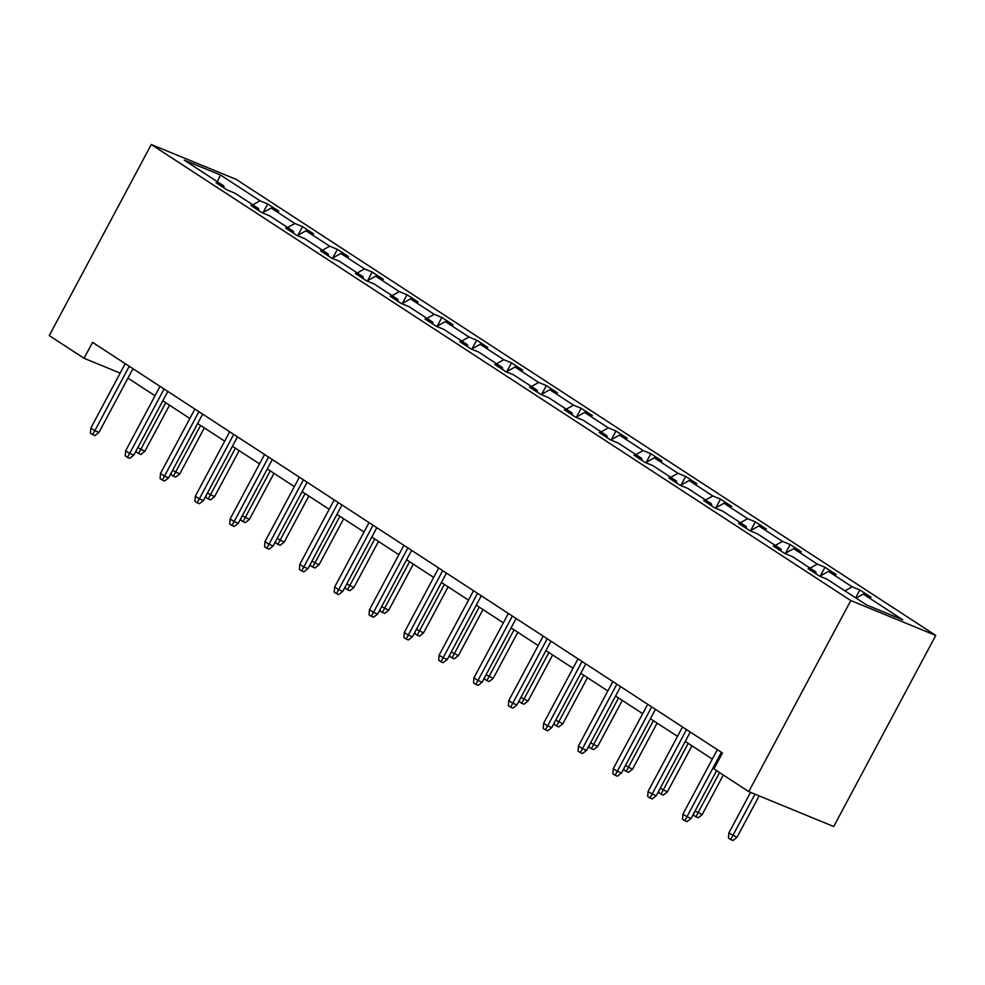 <?xml version="1.0" encoding="UTF-8"?>
<svg xmlns="http://www.w3.org/2000/svg" width="985" height="985" viewBox="0 0 985 985"><rect width="100%" height="100%" fill="white"/><g stroke="black" fill="none" stroke-linecap="round" stroke-linejoin="round"><path stroke-width="1.48" d="M935.75 635.436L236.24 179.405L151.271 144.512L850.794 600.554L935.75 635.436L833.729 826.513L748.76 791.62L850.794 600.554M252.788 204.831L260.015 200.78L267.698 203.932L263.081 212.6M217.303 181.696L220.492 175.01L260.015 200.78M262.527 212.908L271.171 208.057L278.866 211.209L267.698 203.932M271.171 208.057L294.835 223.484L302.53 226.649L297.913 235.304M297.347 235.612L306.003 230.761L313.698 233.925L302.53 226.649M306.003 230.761L329.667 246.188L337.363 249.353L332.745 258.008M332.179 258.316L340.835 253.465L348.53 256.629L337.363 249.353M340.835 253.465L364.499 268.893L372.195 272.057L367.565 280.713M367.011 281.033L375.667 276.182L383.362 279.334L372.195 272.057M375.667 276.182L399.331 291.609L407.027 294.761L402.397 303.429M401.843 303.737L410.499 298.886L418.194 302.038L407.027 294.761M410.499 298.886L434.163 314.313L441.859 317.465L437.229 326.133M436.675 326.441L445.331 321.59L453.014 324.754L441.859 317.465M445.331 321.59L468.995 337.018L476.691 340.182L472.061 348.838M471.507 349.146L480.163 344.294L487.846 347.459L476.691 340.182M480.163 344.294L503.827 359.722L511.523 362.886L506.893 371.542M506.339 371.862L514.983 366.999L522.678 370.163L511.523 362.886M514.983 366.999L538.66 382.439L546.343 385.591L541.725 394.246M541.171 394.566L549.815 389.715L557.51 392.867L546.343 385.591M549.815 389.715L573.492 405.143L581.175 408.295L576.557 416.963M576.003 417.271L584.647 412.419L592.342 415.571L581.175 408.295M584.647 412.419L608.311 427.847L616.007 431.011L611.389 439.667M610.823 439.975L619.479 435.124L627.174 438.288L616.007 431.011M619.479 435.124L643.143 450.551L650.839 453.716L646.222 462.371M645.655 462.691L654.311 457.828L662.006 460.992L650.839 453.716M654.311 457.828L677.976 473.268L685.671 476.42L681.041 485.076M680.487 485.396L689.143 480.545L696.838 483.697L685.671 476.42M689.143 480.545L712.808 495.972L720.503 499.124L715.873 507.792M715.319 508.1L723.975 503.249L731.67 506.401L720.503 499.124M723.975 503.249L747.64 518.676L755.335 521.841L750.705 530.496M750.151 530.804L758.807 525.953L766.49 529.117L755.335 521.841M758.807 525.953L782.472 541.381L790.167 544.545L785.538 553.201M784.983 553.508L793.639 548.657L801.322 551.822L790.167 544.545M793.639 548.657L817.304 564.085L824.987 567.249L820.37 575.905M819.816 576.225L828.459 571.374L836.154 574.526L824.987 567.249M828.459 571.374L852.136 586.801L859.819 589.953L855.62 597.833M856.076 598.129L863.291 594.078L870.986 597.23L859.819 589.953M863.291 594.078L902.814 619.836L866.529 604.938L827.018 579.18L819.323 576.016L808.156 568.739L815.851 571.903L792.186 556.476L784.491 553.311L773.323 546.035L781.019 549.199L757.354 533.759L749.659 530.607L738.491 523.331L746.187 526.482L722.522 511.055L714.827 507.903L703.672 500.626L711.355 503.778L687.69 488.351L679.995 485.186L668.84 477.91L676.523 481.074L652.858 465.646L645.163 462.482L634.008 455.205L641.703 458.37L618.026 442.93L610.343 439.778L599.175 432.501L606.871 435.653L583.194 420.226L575.511 417.074L564.343 409.797L572.039 412.949L548.374 397.521L540.679 394.357L529.511 387.08L537.207 390.245L513.542 374.817L505.847 371.653L494.679 364.376L502.375 367.54L478.71 352.113L471.015 348.949L459.847 341.672L467.543 344.824L443.878 329.396L436.183 326.244L425.015 318.968L432.71 322.12L409.046 306.692L401.351 303.54L390.195 296.251L397.878 299.415L374.214 283.988L366.519 280.824L355.363 273.547L363.046 276.711L339.382 261.284L331.686 258.119L320.531 250.843L328.227 253.995L304.55 238.567L296.867 235.415L285.699 228.138L293.395 231.29L269.718 215.863L262.035 212.711L250.867 205.422L258.562 208.586L234.898 193.158L227.203 189.994L216.035 182.718L223.73 185.882L184.207 160.112L220.492 175.01M748.76 791.62L713.94 768.916L722.436 752.996L92.578 342.374L84.082 358.294L120.17 373.118M258.858 210.63L258.562 208.586M287.62 227.535L294.835 223.484M293.69 233.346L293.395 231.29M322.452 250.239L329.667 246.188M328.522 256.051L328.227 253.995M357.284 272.943L364.499 268.893M363.342 278.755L363.046 276.711M392.116 295.66L399.331 291.609M398.174 301.459L397.878 299.415M426.948 318.364L434.163 314.313M433.006 324.176L432.71 322.12M461.78 341.069L468.995 337.018M467.838 346.88L467.543 344.824M496.6 363.773L503.827 359.722M502.67 369.584L502.375 367.54M531.432 386.477L538.66 382.439M537.502 392.289L537.207 390.245M566.264 409.194L573.492 405.143M572.334 415.005L572.039 412.949M601.096 431.898L608.311 427.847M607.166 437.709L606.871 435.653M635.928 454.602L643.143 450.551M641.998 460.414L641.703 458.37M670.76 477.306L677.976 473.268M676.818 483.118L676.523 481.074M705.592 500.023L712.808 495.972M711.65 505.822L711.355 503.778M740.424 522.727L747.64 518.676M746.482 528.539L746.187 526.482M775.257 545.431L782.472 541.381M781.314 551.243L781.019 549.199M810.076 568.136L817.304 564.085M816.146 573.947L815.851 571.903M844.908 590.852L852.136 586.801M84.082 358.294L49.25 335.589L151.271 144.512M127.951 378.117L155.027 395.773M162.784 400.821L189.859 418.477M197.616 423.538L224.691 441.181M232.448 446.242L259.523 463.886M267.28 468.946L294.355 486.602M302.112 491.65L329.187 509.307M336.944 514.367L364.019 532.011M371.776 537.071L398.839 554.715M406.608 559.775L433.671 577.432M441.428 582.48L468.503 600.136M476.26 605.196L503.335 622.84M511.092 627.901L538.167 645.544M545.924 650.605L572.999 668.249M580.756 673.309L607.831 690.965M615.588 696.013L642.663 713.669M650.42 718.73L677.495 736.374M685.252 741.434L712.315 759.078M224.026 187.926L223.73 185.882M721.365 752.294L686.951 816.75L691.076 818.449L687.062 821.625L684.76 820.677L686.951 816.75L682.925 814.127L717.339 749.671M691.076 818.449L716.6 770.652M684.76 820.677L682.531 819.225L682.925 814.127M737.002 837.299L732.988 840.488L730.685 839.54L728.457 838.087L728.851 832.99L737.002 837.299L759.127 795.88M730.685 839.54L754.99 794.181M728.851 832.99L750.545 792.359M686.533 729.589L652.119 794.045L656.256 795.732L652.23 798.921L649.928 797.973L652.119 794.045L648.093 791.423L682.519 726.967M656.256 795.732L690.276 732.027M649.928 797.973L647.699 796.52L648.093 791.423M651.701 706.885L617.287 771.329L621.424 773.028L617.398 776.217L615.108 775.269L617.287 771.329L613.273 768.719L647.687 704.263M621.424 773.028L655.444 709.323M615.108 775.269L612.867 773.816L613.273 768.719M695.078 810.963L702.182 814.595L723.298 775.023M702.182 814.595L698.156 817.772L695.853 816.836L719.567 772.585M695.853 816.836L693.625 815.383L693.785 813.388M660.245 788.259L667.35 791.891L691.95 745.805M667.35 791.891L663.324 795.067L661.021 794.132L688.22 743.367M661.021 794.132L658.793 792.666L658.953 790.684M616.869 684.169L582.455 748.625L586.592 750.324L582.566 753.5L580.276 752.565L582.455 748.625L578.441 746.002L612.855 681.558M586.592 750.324L620.612 686.607M580.276 752.565L578.035 751.112L578.441 746.002M625.413 765.554L632.518 769.187L657.118 723.101M632.518 769.187L628.492 772.363L626.201 771.415L653.387 720.663M626.201 771.415L623.961 769.962L624.121 767.98M582.037 661.464L547.623 725.92L551.76 727.62L547.734 730.796L545.444 729.848L547.623 725.92L543.609 723.298L578.023 658.842M551.76 727.62L585.779 663.902M545.444 729.848L543.203 728.395L543.609 723.298M590.581 742.838L597.686 746.47L622.286 700.384M597.686 746.47L593.659 749.659L591.369 748.711L618.555 697.959M591.369 748.711L589.129 747.258L589.289 745.276M547.204 638.76L512.791 703.216L516.928 704.915L512.902 708.092L510.612 707.144L512.791 703.216L508.777 700.594L543.191 636.138M516.928 704.915L550.947 641.198M510.612 707.144L508.383 705.691L508.777 700.594M555.749 720.133L562.854 723.766L587.454 677.68M562.854 723.766L558.827 726.942L556.537 726.007L583.723 675.242M556.537 726.007L554.296 724.554L554.457 722.559M512.385 616.056L477.959 680.5L482.096 682.199L478.07 685.388L475.78 684.44L477.959 680.5L473.945 677.889L508.358 613.433M482.096 682.199L516.115 618.494M475.78 684.44L473.551 682.987L473.945 677.889M520.917 697.429L528.022 701.061L552.634 654.976M528.022 701.061L523.995 704.238L521.705 703.302L548.891 652.538M521.705 703.302L519.477 701.837L519.624 699.855M477.553 593.339L443.139 657.795L447.264 659.494L443.25 662.671L440.948 661.735L443.139 657.795L439.113 655.173L473.526 590.729M447.264 659.494L481.283 595.777M440.948 661.735L438.719 660.282L439.113 655.173M486.097 674.725L493.19 678.357L517.802 632.271M493.19 678.357L489.176 681.534L486.873 680.586L514.059 629.834M486.873 680.586L484.645 679.133L484.792 677.151M442.721 570.635L408.307 635.091L412.432 636.79L408.418 639.967L406.115 639.031L408.307 635.091L404.281 632.468L438.694 568.013M412.432 636.79L446.451 573.073M406.115 639.031L403.887 637.566L404.281 632.468M451.265 652.008L458.357 655.641L482.97 609.567M458.357 655.641L454.344 658.83L452.041 657.882L479.227 607.129M452.041 657.882L449.813 656.429L449.96 654.446M407.888 547.931L373.475 612.387L377.612 614.086L373.586 617.263L371.283 616.314L373.475 612.387L369.449 609.764L403.862 545.308M377.612 614.086L411.631 550.369M371.283 616.314L369.055 614.862L369.449 609.764M373.056 525.227L338.643 589.683L342.78 591.369L338.754 594.558L336.451 593.61L338.643 589.683L334.629 587.06L369.043 522.604M342.78 591.369L376.799 527.664M336.451 593.61L334.223 592.157L334.629 587.06M338.224 502.522L303.811 566.966L307.948 568.665L303.922 571.842L301.632 570.906L303.811 566.966L299.797 564.343L334.21 499.9M307.948 568.665L341.967 504.948M301.632 570.906L299.391 569.453L299.797 564.343M303.392 479.806L268.979 544.262L273.116 545.961L269.09 549.137L266.8 548.202L268.979 544.262L264.965 541.639L299.378 477.196M273.116 545.961L307.135 482.244M266.8 548.202L264.559 546.737L264.965 541.639M268.56 457.102L234.147 521.558L238.284 523.257L234.258 526.433L231.968 525.485L234.147 521.558L230.133 518.935L264.546 454.479M238.284 523.257L272.303 459.539M231.968 525.485L229.727 524.032L230.133 518.935M233.728 434.397L199.315 498.853L203.452 500.54L199.426 503.729L197.135 502.781L199.315 498.853L195.301 496.231L229.714 431.775M203.452 500.54L237.471 436.835M197.135 502.781L194.907 501.328L195.301 496.231M416.433 629.304L423.525 632.936L448.138 586.851M423.525 632.936L419.512 636.125L417.209 635.177L444.395 584.413M417.209 635.177L414.981 633.724L415.141 631.73M381.601 606.6L388.706 610.232L413.306 564.146M388.706 610.232L384.679 613.409L382.377 612.473L409.563 561.709M382.377 612.473L380.148 611.008L380.308 609.025M346.769 583.896L353.874 587.528L378.474 541.442M353.874 587.528L349.847 590.704L347.557 589.756L374.743 539.004M347.557 589.756L345.316 588.304L345.476 586.321M311.937 561.191L319.041 564.811L343.642 518.738M319.041 564.811L315.015 568L312.725 567.052L339.911 516.3M312.725 567.052L310.484 565.599L310.644 563.617M277.105 538.475L284.209 542.107L308.81 496.021M284.209 542.107L280.183 545.296L277.893 544.348L305.079 493.583M277.893 544.348L275.652 542.895L275.812 540.9M242.273 515.771L249.377 519.403L273.99 473.317M249.377 519.403L245.351 522.579L243.061 521.644L270.247 470.879M243.061 521.644L240.832 520.191L240.98 518.196M198.908 411.693L164.495 476.137L168.62 477.836L164.606 481.025L162.303 480.077L164.495 476.137L160.469 473.526L194.882 409.07M168.62 477.836L202.639 414.131M162.303 480.077L160.075 478.624L160.469 473.526M207.441 493.066L214.545 496.699L239.158 450.613M214.545 496.699L210.519 499.875L208.229 498.939L235.415 448.175M208.229 498.939L206 497.474L206.148 495.492M164.076 388.976L129.663 453.432L133.788 455.132L129.774 458.308L127.471 457.372L129.663 453.432L125.637 450.81L160.05 386.366M133.788 455.132L167.807 391.414M127.471 457.372L125.243 455.907L125.637 450.81M172.621 470.362L179.713 473.994L204.326 427.909M179.713 473.994L175.699 477.171L173.397 476.223L200.583 425.471M173.397 476.223L171.168 474.77L171.316 472.788M129.244 366.272L94.831 430.728L98.956 432.427L94.942 435.604L92.639 434.656L94.831 430.728L90.805 428.106L125.218 363.65M98.956 432.427L132.975 368.71M92.639 434.656L90.411 433.203L90.805 428.106M137.789 447.646L144.881 451.278L169.494 405.192M144.881 451.278L140.867 454.467L138.565 453.519L165.751 402.767M138.565 453.519L136.336 452.066L136.484 450.071"/></g></svg>
